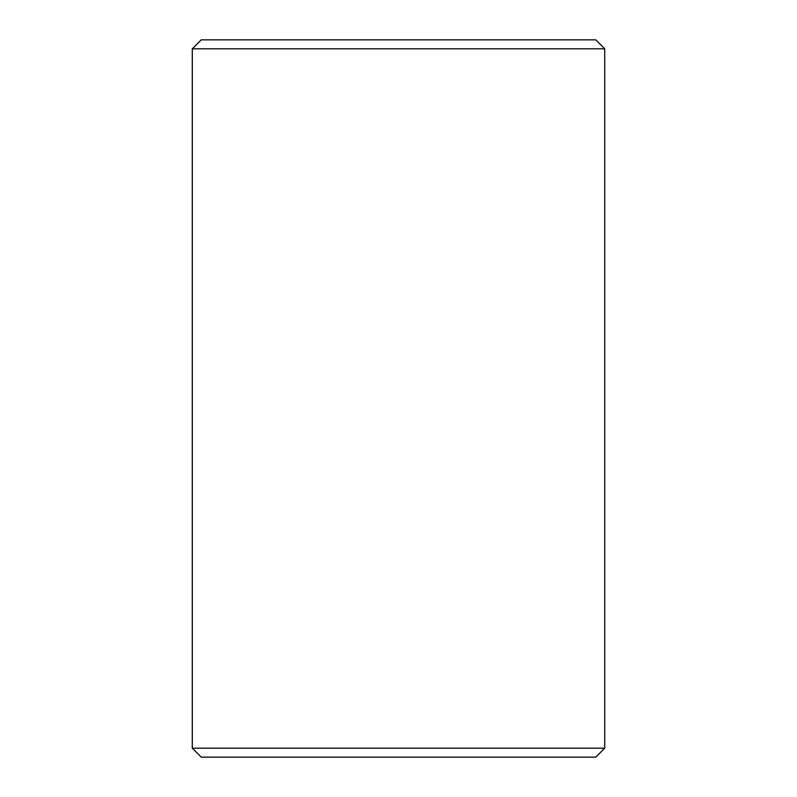 <?xml version="1.0" encoding="UTF-8"?>
<svg xmlns="http://www.w3.org/2000/svg" width="797" height="797" viewBox="0 0 797 797"><rect width="100%" height="100%" fill="white"/><g stroke="black" fill="none" stroke-linecap="round" stroke-linejoin="round"><path stroke-width="1.2" d="M201.272 757.15L595.757 757.15L604.724 748.184L604.724 48.816L595.757 39.85L201.243 39.85L192.276 48.816L192.276 748.184L201.272 757.15L192.306 748.184L192.306 48.816L201.272 39.85M604.724 48.816L192.306 48.816M604.724 748.184L192.306 748.184"/></g></svg>
